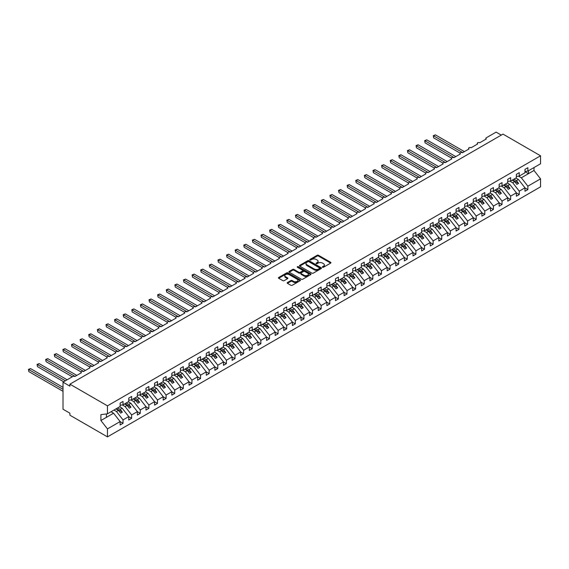 <?xml version="1.0" encoding="UTF-8"?>
<svg xmlns="http://www.w3.org/2000/svg" width="569" height="569" viewBox="0 0 569 569"><rect width="100%" height="100%" fill="white"/><g stroke="black" fill="none" stroke-linecap="round" stroke-linejoin="round"><path stroke-width="0.85" d="M322.538 267.245A0.669 0.384 0 0 0 323.484 267.245L330.674 263.098A0.953 0.555 0 0 0 330.952 262.707A0.953 0.555 0 0 0 330.674 262.316L318.498 255.289A0.953 0.555 0 0 0 317.146 255.289L309.956 259.436A0.669 0.384 0 0 0 310.909 259.983L311.833 259.443A3.058 1.764 0 0 1 316.165 259.443L317.182 260.033A3.058 1.764 0 0 1 318.078 261.278A3.058 1.764 0 0 1 317.182 262.529L316.25 263.063A0.669 0.384 0 0 0 317.196 263.611L318.128 263.077A3.058 1.764 0 0 1 322.452 263.077L323.469 263.66A3.058 1.764 0 0 1 324.366 264.912A3.058 1.764 0 0 1 323.469 266.164L322.538 266.697A0.669 0.384 0 0 0 322.538 267.245L322.538 266.697M287.452 282.544A0.953 0.555 0 0 0 287.174 282.935A0.953 0.555 0 0 0 287.452 283.326L290.866 285.297A0.953 0.555 0 0 0 292.224 285.297L300.204 280.688A0.953 0.555 0 0 0 300.482 280.297A0.953 0.555 0 0 0 300.204 279.905L288.028 272.878A0.953 0.555 0 0 0 286.676 272.878L278.696 277.487A0.953 0.555 0 0 0 278.412 277.878A0.953 0.555 0 0 0 278.696 278.269L282.821 280.652A0.953 0.555 0 0 0 284.173 280.652L287.587 278.675A0.953 0.555 0 0 0 287.864 278.284A0.953 0.555 0 0 0 287.587 277.892L285.538 276.712A2.561 1.479 0 0 1 284.792 275.673A2.561 1.479 0 0 1 286.371 274.308A2.561 1.479 0 0 1 289.159 274.628L297.174 279.251A2.561 1.479 0 0 1 297.921 280.297A2.561 1.479 0 0 1 296.342 281.662A2.561 1.479 0 0 1 293.554 281.342L292.224 280.574A0.953 0.555 0 0 0 290.866 280.574L287.452 282.544L287.452 283.326L290.866 281.363L290.866 280.574M524.974 171.454L527.868 171.091L540.55 163.772L540.55 155.799L502.996 134.113L69.902 384.16L69.902 386.152L63.01 382.169L72.825 376.5A1.465 0.846 0 0 1 74.895 376.5L81.438 372.723A1.465 0.846 0 0 1 81.011 372.126A1.465 0.846 0 0 1 81.915 371.344A1.465 0.846 0 0 1 83.508 371.529L90.051 367.752A1.465 0.846 0 0 1 89.625 367.154A1.465 0.846 0 0 1 90.528 366.372A1.465 0.846 0 0 1 92.121 366.557L98.672 362.773A1.465 0.846 0 0 1 98.238 362.176A1.465 0.846 0 0 1 99.141 361.4A1.465 0.846 0 0 1 100.734 361.585L107.285 357.801A1.465 0.846 0 0 1 106.851 357.204A1.465 0.846 0 0 1 107.754 356.429A1.465 0.846 0 0 1 109.348 356.607L115.898 352.83A1.465 0.846 0 0 1 115.464 352.232A1.465 0.846 0 0 1 116.368 351.45A1.465 0.846 0 0 1 117.961 351.635L124.511 347.858A1.465 0.846 0 0 1 124.085 347.261A1.465 0.846 0 0 1 124.981 346.478A1.465 0.846 0 0 1 126.574 346.663L133.125 342.887A1.465 0.846 0 0 1 132.698 342.289A1.465 0.846 0 0 1 133.594 341.507A1.465 0.846 0 0 1 135.187 341.692L141.738 337.908A1.465 0.846 0 0 1 141.311 337.31A1.465 0.846 0 0 1 142.214 336.535A1.465 0.846 0 0 1 143.801 336.72L150.351 332.936A1.465 0.846 0 0 1 149.924 332.339A1.465 0.846 0 0 1 150.828 331.563A1.465 0.846 0 0 1 152.421 331.741L158.964 327.964A1.465 0.846 0 0 1 158.538 327.367A1.465 0.846 0 0 1 159.441 326.585A1.465 0.846 0 0 1 161.034 326.77L167.578 322.993A1.465 0.846 0 0 1 167.151 322.395A1.465 0.846 0 0 1 168.054 321.613A1.465 0.846 0 0 1 169.647 321.798L176.191 318.021A1.465 0.846 0 0 1 175.764 317.424A1.465 0.846 0 0 1 176.667 316.641A1.465 0.846 0 0 1 178.261 316.826L184.804 313.042A1.465 0.846 0 0 1 184.377 312.445A1.465 0.846 0 0 1 185.281 311.67A1.465 0.846 0 0 1 186.874 311.855L193.417 308.071A1.465 0.846 0 0 1 192.991 307.473A1.465 0.846 0 0 1 193.894 306.698A1.465 0.846 0 0 1 195.487 306.876L202.031 303.099A1.465 0.846 0 0 1 201.604 302.502A1.465 0.846 0 0 1 202.507 301.719A1.465 0.846 0 0 1 204.1 301.904L210.644 298.128A1.465 0.846 0 0 1 210.217 297.53A1.465 0.846 0 0 1 211.12 296.748A1.465 0.846 0 0 1 212.714 296.933L219.257 293.156A1.465 0.846 0 0 1 218.83 292.558A1.465 0.846 0 0 1 219.734 291.776A1.465 0.846 0 0 1 221.327 291.961L227.87 288.177A1.465 0.846 0 0 1 227.444 287.58A1.465 0.846 0 0 1 228.347 286.804A1.465 0.846 0 0 1 229.94 286.989L236.491 283.206A1.465 0.846 0 0 1 236.057 282.608A1.465 0.846 0 0 1 236.96 281.833A1.465 0.846 0 0 1 238.553 282.011L245.104 278.234A1.465 0.846 0 0 1 244.67 277.636A1.465 0.846 0 0 1 245.573 276.854A1.465 0.846 0 0 1 247.166 277.039L253.717 273.262A1.465 0.846 0 0 1 253.283 272.665A1.465 0.846 0 0 1 254.187 271.882A1.465 0.846 0 0 1 255.78 272.067L262.33 268.291A1.465 0.846 0 0 1 261.904 267.693A1.465 0.846 0 0 1 262.8 266.911A1.465 0.846 0 0 1 264.393 267.096L270.944 263.312A1.465 0.846 0 0 1 270.517 262.714A1.465 0.846 0 0 1 271.413 261.939A1.465 0.846 0 0 1 273.006 262.124L279.557 258.34A1.465 0.846 0 0 1 279.13 257.743A1.465 0.846 0 0 1 280.033 256.968A1.465 0.846 0 0 1 281.619 257.145L288.17 253.369A1.465 0.846 0 0 1 287.743 252.771A1.465 0.846 0 0 1 288.647 251.989A1.465 0.846 0 0 1 290.24 252.174L296.783 248.397A1.465 0.846 0 0 1 296.357 247.799A1.465 0.846 0 0 1 297.26 247.017A1.465 0.846 0 0 1 298.853 247.202L305.397 243.425A1.465 0.846 0 0 1 304.97 242.828A1.465 0.846 0 0 1 305.873 242.045A1.465 0.846 0 0 1 307.466 242.23L314.01 238.447A1.465 0.846 0 0 1 313.583 237.849A1.465 0.846 0 0 1 314.486 237.074A1.465 0.846 0 0 1 316.079 237.259L322.623 233.475A1.465 0.846 0 0 1 322.196 232.877A1.465 0.846 0 0 1 323.1 232.102A1.465 0.846 0 0 1 324.693 232.28L331.236 228.503A1.465 0.846 0 0 1 330.809 227.906A1.465 0.846 0 0 1 331.713 227.123A1.465 0.846 0 0 1 333.306 227.308L339.849 223.532A1.465 0.846 0 0 1 339.423 222.934A1.465 0.846 0 0 1 340.326 222.152A1.465 0.846 0 0 1 341.919 222.337L348.463 218.56A1.465 0.846 0 0 1 348.036 217.963A1.465 0.846 0 0 1 348.939 217.18A1.465 0.846 0 0 1 350.532 217.365L357.076 213.581A1.465 0.846 0 0 1 356.649 212.984A1.465 0.846 0 0 1 357.552 212.209A1.465 0.846 0 0 1 359.146 212.393L365.689 208.61A1.465 0.846 0 0 1 365.262 208.012A1.465 0.846 0 0 1 366.166 207.237A1.465 0.846 0 0 1 367.759 207.415L374.31 203.638A1.465 0.846 0 0 1 373.876 203.041A1.465 0.846 0 0 1 374.779 202.258A1.465 0.846 0 0 1 376.372 202.443L382.923 198.666A1.465 0.846 0 0 1 382.489 198.069A1.465 0.846 0 0 1 383.392 197.287A1.465 0.846 0 0 1 384.985 197.471L391.536 193.695A1.465 0.846 0 0 1 391.102 193.097A1.465 0.846 0 0 1 392.005 192.315A1.465 0.846 0 0 1 393.599 192.5L400.149 188.716A1.465 0.846 0 0 1 399.715 188.119A1.465 0.846 0 0 1 400.619 187.343A1.465 0.846 0 0 1 402.212 187.528L408.762 183.744A1.465 0.846 0 0 1 408.336 183.147A1.465 0.846 0 0 1 409.232 182.372A1.465 0.846 0 0 1 410.825 182.549L417.376 178.773A1.465 0.846 0 0 1 416.949 178.175A1.465 0.846 0 0 1 417.845 177.393A1.465 0.846 0 0 1 419.438 177.578L425.989 173.801A1.465 0.846 0 0 1 425.562 173.204A1.465 0.846 0 0 1 426.466 172.421A1.465 0.846 0 0 1 428.059 172.606L434.602 168.829A1.465 0.846 0 0 1 434.175 168.232A1.465 0.846 0 0 1 435.079 167.45A1.465 0.846 0 0 1 436.672 167.635L443.215 163.851A1.465 0.846 0 0 1 442.789 163.253A1.465 0.846 0 0 1 443.692 162.478A1.465 0.846 0 0 1 445.285 162.663L451.829 158.879A1.465 0.846 0 0 1 451.402 158.282A1.465 0.846 0 0 1 452.305 157.506A1.465 0.846 0 0 1 453.898 157.684L460.442 153.907A1.465 0.846 0 0 1 460.015 153.31A1.465 0.846 0 0 1 460.918 152.528A1.465 0.846 0 0 1 462.512 152.712L469.055 148.936A1.465 0.846 0 0 1 468.628 148.338A1.465 0.846 0 0 1 469.532 147.556A1.465 0.846 0 0 1 471.125 147.741L477.668 143.964A1.465 0.846 0 0 1 477.242 143.367A1.465 0.846 0 0 1 478.145 142.584A1.465 0.846 0 0 1 479.738 142.769L486.282 138.985A1.465 0.846 180 0 1 485.855 138.388A1.465 0.846 180 0 1 486.282 137.798L496.104 132.122L501.275 135.109M540.55 155.799L107.456 405.839L69.902 384.16M311.904 273.148A0.953 0.555 0 0 0 313.256 273.148L321.236 268.547A0.953 0.555 0 0 0 321.521 268.155A0.953 0.555 0 0 0 321.236 267.764L309.059 260.73A0.953 0.555 0 0 0 307.708 260.73L299.728 265.339A0.953 0.555 0 0 0 299.45 265.73A0.953 0.555 0 0 0 299.728 266.121L311.904 273.148M297.665 267.387A0.669 0.384 0 0 1 298.341 267.487L310.71 274.621L302.736 279.223A0.953 0.555 0 0 1 301.385 279.223L289.208 272.195L289.208 271.413A0.953 0.555 0 0 0 288.931 271.804A0.953 0.555 0 0 0 289.208 272.195M289.208 271.413L292.63 269.443A0.953 0.555 0 0 1 293.981 269.443L298.917 272.295A0.953 0.555 0 0 0 300.268 272.295L302.537 270.986A0.953 0.555 0 0 0 302.815 270.595A0.953 0.555 0 0 0 302.537 270.204L297.395 267.238A0.669 0.384 0 0 1 298.341 266.69L310.717 273.831A0.953 0.555 0 0 1 311.001 274.222A0.953 0.555 0 0 1 310.717 274.614L310.717 273.831M107.456 405.839L107.456 413.819L120.13 406.501L120.13 403.101L123.025 401.43L123.025 404.829L120.13 405.192M123.025 404.829L128.75 401.529L128.75 398.122L131.638 396.451L131.638 399.858L128.75 400.213M131.638 399.858L137.364 396.55L137.364 393.151L140.258 391.479L140.258 394.879L137.364 395.242M140.258 394.879L145.977 391.579L145.977 388.179L148.872 386.507L148.872 389.907L145.977 390.27M148.872 389.907L154.59 386.607L154.59 383.207L157.485 381.536L157.485 384.936L154.59 385.298M157.485 384.936L163.203 381.635L163.203 378.236L166.098 376.564L166.098 379.964L163.203 380.327M166.098 379.964L171.817 376.664L171.817 373.257L174.711 371.585L174.711 374.992L171.817 375.348M174.711 374.992L180.43 371.685L180.43 368.285L183.325 366.614L183.325 370.014L180.43 370.376M183.325 370.014L189.043 366.713L189.043 363.314L191.938 361.642L191.938 365.042L189.043 365.405M191.938 365.042L197.656 361.742L197.656 358.342L200.551 356.671L200.551 360.07L197.656 360.433M200.551 360.07L206.27 356.77L206.27 353.37L209.164 351.699L209.164 355.099L206.27 355.461M209.164 355.099L214.883 351.798L214.883 348.392L217.778 346.72L217.778 350.127L214.883 350.483M217.778 350.127L223.496 346.82L223.496 343.42L226.391 341.749L226.391 345.148L223.496 345.511M226.391 345.148L232.109 341.848L232.109 338.448L235.004 336.777L235.004 340.177L232.109 340.539M235.004 340.177L240.723 336.876L240.723 333.477L243.617 331.805L243.617 335.205L240.723 335.568M243.617 335.205L249.336 331.905L249.336 328.498L252.231 326.834L252.231 330.233L249.336 330.596M252.231 330.233L257.949 326.933L257.949 323.526L260.844 321.855L260.844 325.262L257.949 325.617M260.844 325.262L266.569 321.954L266.569 318.555L269.457 316.883L269.457 320.283L266.569 320.646M269.457 320.283L275.183 316.983L275.183 313.583L278.077 311.912L278.077 315.311L275.183 315.674M278.077 315.311L283.796 312.011L283.796 308.611L286.691 306.94L286.691 310.34L283.796 310.702M286.691 310.34L292.409 307.04L292.409 303.633L295.304 301.968L295.304 305.368L292.409 305.731M295.304 305.368L301.022 302.068L301.022 298.661L303.917 296.99L303.917 300.396L301.022 300.752M303.917 300.396L309.636 297.089L309.636 293.689L312.53 292.018L312.53 295.418L309.636 295.78M312.53 295.418L318.249 292.117L318.249 288.718L321.144 287.046L321.144 290.446L318.249 290.809M321.144 290.446L326.862 287.146L326.862 283.746L329.757 282.075L329.757 285.474L326.862 285.837M329.757 285.474L335.475 282.174L335.475 278.767L338.37 277.103L338.37 280.503L335.475 280.866M338.37 280.503L344.089 277.203L344.089 273.796L346.983 272.124L346.983 275.531L344.089 275.887M346.983 275.531L352.702 272.224L352.702 268.824L355.597 267.153L355.597 270.552L352.702 270.915M355.597 270.552L361.315 267.252L361.315 263.852L364.21 262.181L364.21 265.581L361.315 265.943M364.21 265.581L369.928 262.281L369.928 258.881L372.823 257.209L372.823 260.609L369.928 260.972M372.823 260.609L378.541 257.309L378.541 253.902L381.436 252.238L381.436 255.637L378.541 256M381.436 255.637L387.155 252.337L387.155 248.93L390.05 247.259L390.05 250.666L387.155 251.021M390.05 250.666L395.768 247.359L395.768 243.959L398.663 242.287L398.663 245.687L395.768 246.05M398.663 245.687L404.388 242.387L404.388 238.987L407.276 237.316L407.276 240.715L404.388 241.078M407.276 240.715L413.002 237.415L413.002 234.015L415.896 232.344L415.896 235.744L413.002 236.107M415.896 235.744L421.615 232.444L421.615 229.037L424.51 227.372L424.51 230.772L421.615 231.135M424.51 230.772L430.228 227.472L430.228 224.065L433.123 222.394L433.123 225.801L430.228 226.156M433.123 225.801L438.841 222.493L438.841 219.093L441.736 217.422L441.736 220.822L438.841 221.185M441.736 220.822L447.454 217.522L447.454 214.122L450.349 212.45L450.349 215.85L447.454 216.213M450.349 215.85L456.068 212.55L456.068 209.15L458.963 207.479L458.963 210.879L456.068 211.241M458.963 210.879L464.681 207.578L464.681 204.171L467.576 202.507L467.576 205.907L464.681 206.27M467.576 205.907L473.294 202.607L473.294 199.2L476.189 197.528L476.189 200.935L473.294 201.291M476.189 200.935L481.907 197.628L481.907 194.228L484.802 192.557L484.802 195.956L481.907 196.319M484.802 195.956L490.521 192.656L490.521 189.257L493.415 187.585L493.415 190.985L490.521 191.348M493.415 190.985L499.134 187.685L499.134 184.285L502.029 182.613L502.029 186.013L499.134 186.376M502.029 186.013L507.747 182.713L507.747 179.306L510.642 177.642L510.642 181.042L507.747 181.404M510.642 181.042L516.36 177.741L516.36 174.334L519.255 172.663L519.255 176.07L516.36 176.426M120.13 421.636L123.025 423.308L123.025 419.908L128.75 416.608L122.2 408.229L119.668 406.771M113.949 410.071L116.481 411.529L123.025 419.908M128.75 416.664L131.638 418.336L131.638 414.936L137.364 411.629L130.813 403.257L128.281 401.792M122.264 404.922L125.095 406.558L131.638 414.936M137.364 411.693L140.258 413.364L140.258 409.957L145.977 406.657L139.426 398.286L136.894 396.821M130.877 399.95L133.708 401.586L140.258 409.957M145.977 406.721L148.872 408.386L148.872 404.986L154.59 401.686L148.04 393.314L145.508 391.849M139.49 394.978L142.321 396.614L148.872 404.986M154.59 401.742L157.485 403.414L157.485 400.014L163.203 396.714L156.653 388.335L154.121 386.877M148.104 390.007L150.934 391.643L157.485 400.014M163.203 396.771L166.098 398.442L166.098 395.042L171.817 391.742L165.266 383.364L162.734 381.906M156.717 385.028L159.548 386.664L166.098 395.042M171.817 391.799L174.711 393.471L174.711 390.071L180.43 386.764L173.886 378.392L171.347 376.927M165.33 380.056L168.161 381.692L174.711 390.071M180.43 386.828L183.325 388.499L183.325 385.092L189.043 381.792L182.5 373.42L179.968 371.955M173.943 375.085L176.774 376.721L183.325 385.092M189.043 381.856L191.938 383.52L191.938 380.12L197.656 376.82L191.113 368.449L188.581 366.984M182.557 370.113L185.387 371.749L191.938 380.12M197.656 376.877L200.551 378.549L200.551 375.149L206.27 371.849L199.726 363.47L197.194 362.012M191.17 365.142L194.008 366.777L200.551 375.149M206.27 371.906L209.164 373.577L209.164 370.177L214.883 366.877L208.339 358.498L205.807 357.04M199.783 360.163L202.621 361.799L209.164 370.177M214.883 366.934L217.778 368.605L217.778 365.206L223.496 361.898L216.953 353.527L214.421 352.062M208.396 355.191L211.234 356.827L217.778 365.206M223.496 361.962L226.391 363.634L226.391 360.227L232.109 356.927L225.566 348.555L223.034 347.09M217.009 350.219L219.847 351.855L226.391 360.227M232.109 356.991L235.004 358.655L235.004 355.255L240.723 351.955L234.179 343.584L231.647 342.118M225.63 345.248L228.461 346.884L235.004 355.255M240.723 352.012L243.617 353.683L243.617 350.284L249.336 346.983L242.792 338.605L240.26 337.147M234.243 340.276L237.074 341.912L243.617 350.284M249.336 347.04L252.231 348.712L252.231 345.312L257.949 342.012L251.406 333.633L248.873 332.175M242.856 335.297L245.687 336.933L252.231 345.312M257.949 342.069L260.844 343.74L260.844 340.34L266.569 337.033L260.019 328.662L257.487 327.196M251.47 330.326L254.3 331.962L260.844 340.34M266.569 337.097L269.457 338.768L269.457 335.361L275.183 332.061L268.632 323.69L266.1 322.225M260.083 325.354L262.914 326.99L269.457 335.361M275.183 332.125L278.077 333.79L278.077 330.39L283.796 327.09L277.245 318.718L274.713 317.253M268.696 320.383L271.527 322.018L278.077 330.39M283.796 327.147L286.691 328.818L286.691 325.418L292.409 322.118L285.858 313.739L283.326 312.281M277.309 315.411L280.14 317.047L286.691 325.418M292.409 322.175L295.304 323.846L295.304 320.447L301.022 317.146L294.472 308.768L291.94 307.31M285.923 310.432L288.753 312.068L295.304 320.447M301.022 317.203L303.917 318.875L303.917 315.475L309.636 312.168L303.085 303.796L300.553 302.331M294.536 305.461L297.367 307.096L303.917 315.475M309.636 312.232L312.53 313.903L312.53 310.496L318.249 307.196L311.705 298.825L309.166 297.359M303.149 300.489L305.98 302.125L312.53 310.496M318.249 307.26L321.144 308.924L321.144 305.525L326.862 302.224L320.319 293.853L317.779 292.388M311.762 295.517L314.593 297.153L321.144 305.525M326.862 302.281L329.757 303.953L329.757 300.553L335.475 297.253L328.932 288.874L326.4 287.416M320.375 290.546L323.206 292.182L329.757 300.553M335.475 297.31L338.37 298.981L338.37 295.581L344.089 292.281L337.545 283.903L335.013 282.444M328.989 285.567L331.827 287.203L338.37 295.581M344.089 292.338L346.983 294.009L346.983 290.61L352.702 287.302L346.158 278.931L343.626 277.466M337.602 280.595L340.44 282.231L346.983 290.61M352.702 287.366L355.597 289.038L355.597 285.631L361.315 282.331L354.772 273.959L352.239 272.494M346.215 275.624L349.053 277.259L355.597 285.631M361.315 282.395L364.21 284.059L364.21 280.659L369.928 277.359L363.385 268.981L360.853 267.522M354.828 270.652L357.666 272.288L364.21 280.659M369.928 277.416L372.823 279.087L372.823 275.688L378.541 272.387L371.998 264.009L369.466 262.551M363.449 265.68L366.28 267.316L372.823 275.688M378.541 272.444L381.436 274.116L381.436 270.716L387.155 267.416L380.611 259.037L378.079 257.579M372.062 260.702L374.893 262.337L381.436 270.716M387.155 267.473L390.05 269.144L390.05 265.744L395.768 262.437L389.224 254.066L386.692 252.6M380.675 255.73L383.506 257.366L390.05 265.744M395.768 262.501L398.663 264.172L398.663 260.766L404.388 257.465L397.838 249.094L395.306 247.629M389.288 250.758L392.119 252.394L398.663 260.766M404.388 257.529L407.276 259.194L407.276 255.794L413.002 252.494L406.451 244.115L403.919 242.657M397.902 245.787L400.732 247.423L407.276 255.794M413.002 252.551L415.896 254.222L415.896 250.822L421.615 247.522L415.064 239.144L412.532 237.686M406.515 240.815L409.346 242.451L415.896 250.822M421.615 247.579L424.51 249.25L424.51 245.851L430.228 242.55L423.677 234.172L421.145 232.714M415.128 235.836L417.959 237.472L424.51 245.851M430.228 242.607L433.123 244.279L433.123 240.879L438.841 237.572L432.291 229.2L429.759 227.735M423.741 230.865L426.572 232.501L433.123 240.879M438.841 237.636L441.736 239.307L441.736 235.9L447.454 232.6L440.904 224.229L438.372 222.763M432.355 225.893L435.185 227.529L441.736 235.9M447.454 232.664L450.349 234.328L450.349 230.929L456.068 227.628L449.517 219.25L446.985 217.792M440.968 220.921L443.799 222.557L450.349 230.929M456.068 227.685L458.963 229.357L458.963 225.957L464.681 222.657L458.137 214.278L455.598 212.82M449.581 215.95L452.412 217.586L458.963 225.957M464.681 222.714L467.576 224.385L467.576 220.985L473.294 217.685L466.751 209.307L464.219 207.849M458.194 210.971L461.025 212.607L467.576 220.985M473.294 217.742L476.189 219.414L476.189 216.014L481.907 212.706L475.364 204.335L472.832 202.87M466.808 205.999L469.645 207.635L476.189 216.014M481.907 212.77L484.802 214.442L484.802 211.035L490.521 207.735L483.977 199.363L481.445 197.898M475.421 201.028L478.259 202.664L484.802 211.035M490.521 207.799L493.415 209.463L493.415 206.063L499.134 202.763L492.59 194.385L490.058 192.927M484.034 196.056L486.872 197.692L493.415 206.063M499.134 202.82L502.029 204.491L502.029 201.092L507.747 197.792L501.204 189.413L498.672 187.955M492.647 191.084L495.485 192.72L502.029 201.092M507.747 197.848L510.642 199.52L510.642 196.12L516.36 192.82L509.817 184.441L507.285 182.983M501.268 186.106L504.098 187.742L510.642 196.12M516.36 192.877L519.255 194.548L519.255 191.148L524.974 187.841L524.974 191.248L527.868 189.577L527.868 186.17L540.55 178.851L540.55 186.831L107.456 436.878L69.902 415.192L69.902 413.201L63.01 409.225L63.01 382.169M509.881 181.134L512.712 182.77L519.255 191.148M527.868 171.091L527.868 167.691L524.974 169.363L524.974 172.763L519.255 176.07M524.974 187.905L527.868 189.577M518.494 176.162L521.325 177.798L527.868 186.17M107.456 413.819L100.905 414.637L100.905 420.527L113.587 413.201L111.055 411.743M113.587 413.201L120.13 421.579L120.13 424.979L123.025 423.308M131.638 418.336L128.75 420.007L128.75 416.608M140.258 413.364L137.364 415.036L137.364 411.629M148.872 408.386L145.977 410.057L145.977 406.657M157.485 403.414L154.59 405.085L154.59 401.686M166.098 398.442L163.203 400.114L163.203 396.714M174.711 393.471L171.817 395.142L171.817 391.742M183.325 388.499L180.43 390.17L180.43 386.764M191.938 383.52L189.043 385.192L189.043 381.792M200.551 378.549L197.656 380.22L197.656 376.82M209.164 373.577L206.27 375.248L206.27 371.849M217.778 368.605L214.883 370.277L214.883 366.877M226.391 363.634L223.496 365.305L223.496 361.898M235.004 358.655L232.109 360.326L232.109 356.927M243.617 353.683L240.723 355.355L240.723 351.955M252.231 348.712L249.336 350.383L249.336 346.983M260.844 343.74L257.949 345.411L257.949 342.012M269.457 338.768L266.569 340.44L266.569 337.033M278.077 333.79L275.183 335.461L275.183 332.061M286.691 328.818L283.796 330.489L283.796 327.09M295.304 323.846L292.409 325.518L292.409 322.118M303.917 318.875L301.022 320.546L301.022 317.146M312.53 313.903L309.636 315.575L309.636 312.168M321.144 308.924L318.249 310.596L318.249 307.196M329.757 303.953L326.862 305.624L326.862 302.224M338.37 298.981L335.475 300.652L335.475 297.253M346.983 294.009L344.089 295.681L344.089 292.281M355.597 289.038L352.702 290.709L352.702 287.302M364.21 284.059L361.315 285.73L361.315 282.331M372.823 279.087L369.928 280.759L369.928 277.359M381.436 274.116L378.541 275.787L378.541 272.387M390.05 269.144L387.155 270.816L387.155 267.416M398.663 264.172L395.768 265.844L395.768 262.437M407.276 259.194L404.388 260.865L404.388 257.465M415.896 254.222L413.002 255.894L413.002 252.494M424.51 249.25L421.615 250.922L421.615 247.522M433.123 244.279L430.228 245.95L430.228 242.55M441.736 239.307L438.841 240.979L438.841 237.572M450.349 234.328L447.454 236L447.454 232.6M458.963 229.357L456.068 231.028L456.068 227.628M467.576 224.385L464.681 226.057L464.681 222.657M476.189 219.414L473.294 221.085L473.294 217.685M484.802 214.442L481.907 216.113L481.907 212.706M493.415 209.463L490.521 211.135L490.521 207.735M502.029 204.491L499.134 206.163L499.134 202.763M510.642 199.52L507.747 201.191L507.747 197.792M519.255 194.548L516.36 196.22L516.36 192.82M100.905 420.527L107.456 428.898L120.13 421.579M107.456 428.898L107.456 436.878M116.481 411.529L118.48 410.377L120.635 413.137L122.356 412.141L120.201 409.381L122.2 408.229M115.948 408.919L118.48 410.377M117.669 407.923L120.201 409.381M125.095 406.558L127.093 405.405L129.248 408.158L130.97 407.169L128.814 404.41L130.813 403.257M124.561 403.94L127.093 405.405M126.282 402.952L128.814 404.41M133.708 401.586L135.707 400.434L137.862 403.186L139.583 402.191L137.428 399.438L139.426 398.286M133.174 398.969L135.707 400.434M134.896 397.973L137.428 399.438M142.321 396.614L144.32 395.462L146.475 398.215L148.196 397.219L146.041 394.466L148.04 393.314M141.788 393.997L144.32 395.462M143.509 393.001L146.041 394.466M150.934 391.643L152.933 390.483L155.088 393.243L156.809 392.247L154.654 389.495L156.653 388.335M150.401 389.025L152.933 390.483M152.122 388.03L154.654 389.495M159.548 386.664L161.546 385.512L163.701 388.271L165.423 387.276L163.267 384.516L165.266 383.364M159.014 384.054L161.546 385.512M160.735 383.058L163.267 384.516M168.161 381.692L170.159 380.54L172.315 383.293L174.036 382.304L171.888 379.544L173.886 378.392M167.627 379.075L170.159 380.54M169.349 378.086L171.888 379.544M176.774 376.721L178.773 375.568L180.928 378.321L182.649 377.325L180.501 374.573L182.5 373.42M176.241 374.103L178.773 375.568M177.969 373.108L180.501 374.573M185.387 371.749L187.386 370.597L189.541 373.349L191.262 372.354L189.114 369.601L191.113 368.449M184.854 369.132L187.386 370.597M186.582 368.136L189.114 369.601M194.008 366.777L196.006 365.618L198.154 368.378L199.883 367.382L197.728 364.629L199.726 363.47M193.467 364.16L196.006 365.618M195.195 363.164L197.728 364.629M202.621 361.799L204.62 360.646L206.767 363.406L208.496 362.41L206.341 359.651L208.339 358.498M202.087 359.188L204.62 360.646M203.809 358.193L206.341 359.651M211.234 356.827L213.233 355.675L215.381 358.427L217.109 357.439L214.954 354.679L216.953 353.527M210.701 354.21L213.233 355.675M212.422 353.221L214.954 354.679M219.847 351.855L221.846 350.703L224.001 353.456L225.722 352.46L223.567 349.707L225.566 348.555M219.314 349.238L221.846 350.703M221.035 348.242L223.567 349.707M228.461 346.884L230.459 345.732L232.614 348.484L234.336 347.488L232.18 344.736L234.179 343.584M227.927 344.266L230.459 345.732M229.648 343.271L232.18 344.736M237.074 341.912L239.072 340.753L241.228 343.512L242.949 342.517L240.794 339.764L242.792 338.605M236.54 339.295L239.072 340.753M238.262 338.299L240.794 339.764M245.687 336.933L247.686 335.781L249.841 338.541L251.562 337.545L249.407 334.785L251.406 333.633M245.154 334.323L247.686 335.781M246.875 333.327L249.407 334.785M254.3 331.962L256.299 330.809L258.454 333.562L260.175 332.573L258.02 329.814L260.019 328.662M253.767 329.344L256.299 330.809M255.488 328.356L258.02 329.814M262.914 326.99L264.912 325.838L267.067 328.59L268.788 327.595L266.633 324.842L268.632 323.69M262.38 324.373L264.912 325.838M264.101 323.377L266.633 324.842M271.527 322.018L273.525 320.866L275.681 323.619L277.402 322.623L275.247 319.87L277.245 318.718M270.993 319.401L273.525 320.866M272.715 318.405L275.247 319.87M280.14 317.047L282.139 315.887L284.294 318.647L286.015 317.651L283.86 314.899L285.858 313.739M279.607 314.429L282.139 315.887M281.328 313.434L283.86 314.899M288.753 312.068L290.752 310.916L292.907 313.675L294.628 312.68L292.473 309.92L294.472 308.768M288.22 309.458L290.752 310.916M289.941 308.462L292.473 309.92M297.367 307.096L299.365 305.944L301.52 308.697L303.241 307.708L301.086 304.948L303.085 303.796M296.833 304.479L299.365 305.944M298.554 303.49L301.086 304.948M305.98 302.125L307.978 300.973L310.133 303.725L311.855 302.729L309.707 299.977L311.705 298.825M305.446 299.507L307.978 300.973M307.168 298.512L309.707 299.977M314.593 297.153L316.592 296.001L318.747 298.753L320.468 297.758L318.32 295.005L320.319 293.853M314.06 294.536L316.592 296.001M315.788 293.54L318.32 295.005M323.206 292.182L325.205 291.022L327.36 293.782L329.081 292.786L326.933 290.034L328.932 288.874M322.673 289.564L325.205 291.022M324.401 288.568L326.933 290.034M331.827 287.203L333.825 286.051L335.973 288.81L337.702 287.814L335.546 285.055L337.545 283.903M331.286 284.592L333.825 286.051M333.014 283.597L335.546 285.055M340.44 282.231L342.438 281.079L344.586 283.831L346.315 282.843L344.16 280.083L346.158 278.931M339.906 279.614L342.438 281.079M341.628 278.625L344.16 280.083M349.053 277.259L351.052 276.107L353.2 278.86L354.928 277.864L352.773 275.112L354.772 273.959M348.52 274.642L351.052 276.107M350.241 273.646L352.773 275.112M357.666 272.288L359.665 271.136L361.82 273.888L363.541 272.892L361.386 270.14L363.385 268.981M357.133 269.67L359.665 271.136M358.854 268.675L361.386 270.14M366.28 267.316L368.278 266.157L370.433 268.917L372.154 267.921L369.999 265.168L371.998 264.009M365.746 264.699L368.278 266.157M367.467 263.703L369.999 265.168M374.893 262.337L376.891 261.185L379.046 263.945L380.768 262.949L378.613 260.189L380.611 259.037M374.359 259.727L376.891 261.185M376.081 258.731L378.613 260.189M383.506 257.366L385.505 256.214L387.66 258.966L389.381 257.977L387.226 255.218L389.224 254.066M382.973 254.748L385.505 256.214M384.694 253.76L387.226 255.218M392.119 252.394L394.118 251.242L396.273 253.994L397.994 252.999L395.839 250.246L397.838 249.094M391.586 249.777L394.118 251.242M393.307 248.781L395.839 250.246M400.732 247.423L402.731 246.27L404.886 249.023L406.607 248.027L404.452 245.275L406.451 244.115M400.199 244.805L402.731 246.27M401.92 243.809L404.452 245.275M409.346 242.451L411.344 241.292L413.499 244.051L415.221 243.055L413.066 240.303L415.064 239.144M408.812 239.834L411.344 241.292M410.534 238.838L413.066 240.303M417.959 237.472L419.958 236.32L422.113 239.08L423.834 238.084L421.679 235.324L423.677 234.172M417.426 234.862L419.958 236.32M419.147 233.866L421.679 235.324M426.572 232.501L428.571 231.348L430.726 234.101L432.447 233.112L430.292 230.353L432.291 229.2M426.039 229.883L428.571 231.348M427.76 228.894L430.292 230.353M435.185 227.529L437.184 226.377L439.339 229.129L441.06 228.133L438.905 225.381L440.904 224.229M434.652 224.911L437.184 226.377M436.373 223.916L438.905 225.381M443.799 222.557L445.797 221.405L447.952 224.158L449.674 223.162L447.526 220.409L449.517 219.25M443.265 219.94L445.797 221.405M444.986 218.944L447.526 220.409M452.412 217.586L454.411 216.426L456.566 219.186L458.287 218.19L456.139 215.438L458.137 214.278M451.878 214.968L454.411 216.426M453.607 213.972L456.139 215.438M461.025 212.607L463.024 211.455L465.179 214.214L466.9 213.219L464.752 210.459L466.751 209.307M460.492 209.997L463.024 211.455M462.22 209.001L464.752 210.459M469.645 207.635L471.644 206.483L473.792 209.236L475.52 208.247L473.365 205.487L475.364 204.335M469.105 205.018L471.644 206.483M470.833 204.029L473.365 205.487M478.259 202.664L480.257 201.511L482.405 204.264L484.134 203.268L481.979 200.516L483.977 199.363M477.718 200.046L480.257 201.511M479.447 199.05L481.979 200.516M486.872 197.692L488.871 196.54L491.019 199.292L492.747 198.297L490.592 195.544L492.59 194.385M486.339 195.075L488.871 196.54M488.06 194.079L490.592 195.544M495.485 192.72L497.484 191.561L499.639 194.321L501.36 193.325L499.205 190.572L501.204 189.413M494.952 190.103L497.484 191.561M496.673 189.107L499.205 190.572M504.098 187.742L506.097 186.589L508.252 189.349L509.973 188.353L507.818 185.594L509.817 184.441M503.565 185.131L506.097 186.589M505.286 184.136L507.818 185.594M512.712 182.77L514.71 181.618L516.865 184.37L518.587 183.382L516.432 180.622L518.43 179.47L524.974 187.841M512.178 180.153L514.71 181.618M513.899 179.164L516.432 180.622M518.43 179.47L515.898 178.005M521.325 177.798L534.006 170.48L540.55 178.851M524.974 171.632L528.494 173.659L528.494 170.736M534.006 167.556L534.006 170.48M106.417 417.34L106.417 413.948M512.591 179.918L518.587 183.382M503.978 184.889L509.973 188.353M495.364 189.861L501.36 193.325M486.751 194.833L492.747 198.297M478.138 199.811L484.134 203.268M469.525 204.783L475.52 208.247M460.911 209.755L466.9 213.219M452.291 214.726L458.287 218.19M443.678 219.698L449.674 223.162M435.065 224.677L441.06 228.133M426.451 229.648L432.447 233.112M417.838 234.62L423.834 238.084M409.225 239.592L415.221 243.055M400.612 244.563L406.607 248.027M391.998 249.542L397.994 252.999M383.385 254.514L389.381 257.977M374.772 259.485L380.768 262.949M366.159 264.457L372.154 267.921M357.545 269.429L363.541 272.892M348.932 274.407L354.928 277.864M340.319 279.379L346.315 282.843M331.706 284.351L337.702 287.814M323.092 289.322L329.081 292.786M314.472 294.294L320.468 297.758M305.859 299.273L311.855 302.729M297.246 304.244L303.241 307.708M288.632 309.216L294.628 312.68M280.019 314.188L286.015 317.651M271.406 319.159L277.402 322.623M262.793 324.138L268.788 327.595M254.179 329.11L260.175 332.573M245.566 334.081L251.562 337.545M236.953 339.053L242.949 342.517M228.34 344.025L234.336 347.488M219.726 349.003L225.722 352.46M211.113 353.975L217.109 357.439M202.5 358.947L208.496 362.41M193.887 363.918L199.883 367.382M185.274 368.89L191.262 372.354M176.653 373.869L182.649 377.325M168.04 378.84L174.036 382.304M159.427 383.812L165.423 387.276M150.813 388.783L156.809 392.247M142.2 393.755L148.196 397.219M133.587 398.734L139.583 402.191M124.974 403.706L130.97 407.169M116.361 408.677L122.356 412.141M322.808 267.338L323.469 266.953A3.058 1.764 0 0 0 324.366 265.709L324.366 264.912M318.078 261.278L318.078 262.074A3.058 1.764 0 0 1 317.182 263.326L316.52 263.71M330.674 262.316L330.674 263.098L318.498 256.078A0.953 0.555 0 0 0 317.146 256.078L310.226 260.076M321.222 268.554L309.059 261.527A0.953 0.555 0 0 0 307.708 261.527L299.742 266.128M319.55 268.426A0.669 0.384 0 0 0 319.55 267.878L308.86 261.712A0.669 0.384 0 0 0 307.914 261.712L306.933 262.273A3.058 1.764 0 0 0 306.037 263.525A3.058 1.764 0 0 0 306.933 264.777L314.237 268.995A3.058 1.764 0 0 0 318.569 268.995L319.55 268.426L319.55 269.222A0.669 0.384 0 0 0 319.742 268.945L319.742 268.155M306.037 263.525L306.037 264.322A3.058 1.764 0 0 0 306.933 265.574L306.933 264.777M319.55 269.222L318.569 269.791A3.058 1.764 0 0 1 314.237 269.791L306.933 265.574M289.223 272.202L292.63 270.239L292.63 269.443M302.815 270.595L302.815 271.392A0.953 0.555 0 0 1 302.537 271.783L300.268 273.084A0.953 0.555 0 0 1 298.917 273.084L293.981 270.239A0.953 0.555 0 0 0 292.63 270.239M304.038 275.254A2.561 1.479 0 0 0 306.826 275.574A2.561 1.479 0 0 0 308.412 274.208A2.561 1.479 0 0 0 307.658 273.163L304.835 271.534A0.953 0.555 0 0 0 303.483 271.534L301.214 272.836A0.953 0.555 0 0 0 300.937 273.227A0.953 0.555 0 0 0 301.214 273.618L304.038 275.254L304.038 276.043A2.561 1.479 0 0 0 306.826 276.363A2.561 1.479 0 0 0 308.412 275.005L308.412 274.208M300.937 273.227L300.937 274.023A0.953 0.555 0 0 0 301.214 274.414L301.214 273.618M304.038 276.043L301.214 274.414M297.921 280.297L297.921 281.093A2.561 1.479 0 0 1 296.342 282.459A2.561 1.479 0 0 1 293.554 282.139L292.224 281.363A0.953 0.555 0 0 0 290.866 281.363M284.792 275.673L284.792 276.463A2.561 1.479 0 0 0 285.538 277.508L285.538 276.712M287.573 278.682L285.538 277.508M300.19 280.695L288.028 273.675A0.953 0.555 0 0 0 286.676 273.675L278.703 278.277L278.696 277.487M433.294 135.65L433.67 137.854L433.294 135.65L435.392 134.867L433.67 135.863L462.682 152.613M433.67 137.854L460.065 153.089M435.392 134.867L464.404 151.617M424.68 140.621L425.057 142.826L424.68 140.621L426.778 139.846L425.057 140.842L454.069 157.585M425.057 142.826L451.452 158.068M426.778 139.846L455.79 156.596M416.067 145.593L416.444 147.798L416.067 145.593L418.165 144.818L416.444 145.813L445.456 162.563M416.444 147.798L442.838 163.04M418.165 144.818L447.177 161.568M407.454 150.565L407.831 152.777L407.454 150.565L409.552 149.789L407.831 150.785L436.843 167.535M407.831 152.777L434.225 168.011M409.552 149.789L438.564 166.539M398.841 155.536L399.218 157.748L398.841 155.536L400.939 154.761L399.218 155.757L428.229 172.507M399.218 157.748L425.612 172.983M400.939 154.761L429.951 171.511M390.227 160.515L390.604 162.72L390.227 160.515L392.326 159.733L390.604 160.728L419.616 177.478M390.604 162.72L416.999 177.955M392.326 159.733L421.337 176.482M381.614 165.487L381.991 167.691L381.614 165.487L383.712 164.711L381.991 165.707L411.003 182.45M381.991 167.691L408.386 182.934M383.712 164.711L412.724 181.461M372.994 170.458L373.378 172.663L372.994 170.458L375.099 169.683L373.378 170.679L402.39 187.429M373.378 172.663L399.765 187.905M375.099 169.683L404.111 186.433M364.38 175.43L364.765 177.642L364.38 175.43L366.486 174.655L364.765 175.65L393.769 192.4M364.765 177.642L391.152 192.877M366.486 174.655L395.498 191.404M355.767 180.401L356.151 182.613L355.767 180.401L357.873 179.626L356.151 180.622L385.156 197.372M356.151 182.613L382.539 197.848M357.873 179.626L386.884 196.376M347.154 185.38L347.538 187.585L347.154 185.38L349.259 184.598L347.538 185.594L376.543 202.344M347.538 187.585L373.925 202.82M349.259 184.598L378.271 201.348M338.541 190.352L338.918 192.557L338.541 190.352L340.646 189.577L338.918 190.572L367.93 207.315M338.918 192.557L365.312 207.799M340.646 189.577L369.651 206.327M329.928 195.323L330.305 197.528L329.928 195.323L332.033 194.548L330.305 195.544L359.316 212.294M330.305 197.528L356.699 212.77M332.033 194.548L361.038 211.298M321.314 200.295L321.691 202.507L321.314 200.295L323.42 199.52L321.691 200.516L350.703 217.266M321.691 202.507L348.086 217.742M323.42 199.52L352.424 216.27M312.701 205.267L313.078 207.479L312.701 205.267L314.799 204.491L313.078 205.487L342.09 222.237M313.078 207.479L339.473 222.714M314.799 204.491L343.811 221.241M304.088 210.246L304.465 212.45L304.088 210.246L306.186 209.463L304.465 210.459L333.477 227.209M304.465 212.45L330.859 227.685M306.186 209.463L335.198 226.213M295.475 215.217L295.852 217.422L295.475 215.217L297.573 214.442L295.852 215.438L324.863 232.18M295.852 217.422L322.246 232.664M297.573 214.442L326.585 231.192M286.861 220.189L287.238 222.394L286.861 220.189L288.96 219.414L287.238 220.409L316.25 237.159M287.238 222.394L313.633 237.636M288.96 219.414L317.971 236.163M278.248 225.16L278.625 227.372L278.248 225.16L280.346 224.385L278.625 225.381L307.637 242.131M278.625 227.372L305.02 242.607M280.346 224.385L309.358 241.135M269.635 230.132L270.012 232.344L269.635 230.132L271.733 229.357L270.012 230.353L299.024 247.102M270.012 232.344L296.406 247.579M271.733 229.357L300.745 246.107M261.022 235.111L261.399 237.316L261.022 235.111L263.12 234.328L261.399 235.324L290.41 252.074M261.399 237.316L287.793 252.551M263.12 234.328L292.132 251.078M252.408 240.082L252.785 242.287L252.408 240.082L254.507 239.307L252.785 240.303L281.797 257.046M252.785 242.287L279.18 257.529M254.507 239.307L283.518 256.057M243.795 245.054L244.172 247.259L243.795 245.054L245.893 244.279L244.172 245.275L273.184 262.024M244.172 247.259L270.567 262.501M245.893 244.279L274.905 261.029M235.175 250.026L235.559 252.238L235.175 250.026L237.28 249.25L235.559 250.246L264.571 266.996M235.559 252.238L261.946 267.473M237.28 249.25L266.292 266M226.562 254.997L226.946 257.209L226.562 254.997L228.667 254.222L226.946 255.218L255.95 271.968M226.946 257.209L253.333 272.444M228.667 254.222L257.679 270.972M217.948 259.976L218.332 262.181L217.948 259.976L220.054 259.194L218.332 260.189L247.337 276.939M218.332 262.181L244.72 277.416M220.054 259.194L249.066 275.944M209.335 264.948L209.719 267.153L209.335 264.948L211.44 264.172L209.719 265.168L238.724 281.911M209.719 267.153L236.107 282.395M211.44 264.172L240.452 280.922M200.722 269.919L201.099 272.124L200.722 269.919L202.827 269.144L201.099 270.14L230.111 286.89M201.099 272.124L227.493 287.366M202.827 269.144L231.839 285.894M192.109 274.891L192.486 277.103L192.109 274.891L194.214 274.116L192.486 275.112L221.497 291.861M192.486 277.103L218.88 292.338M194.214 274.116L223.219 290.866M183.495 279.863L183.872 282.075L183.495 279.863L185.601 279.087L183.872 280.083L212.884 296.833M183.872 282.075L210.267 297.31M185.601 279.087L214.605 295.837M174.882 284.841L175.259 287.046L174.882 284.841L176.98 284.059L175.259 285.055L204.271 301.805M175.259 287.046L201.654 302.281M176.98 284.059L205.992 300.809M166.269 289.813L166.646 292.018L166.269 289.813L168.367 289.038L166.646 290.034L195.658 306.776M166.646 292.018L193.04 307.26M168.367 289.038L197.379 305.788M157.656 294.785L158.033 296.99L157.656 294.785L159.754 294.009L158.033 295.005L187.045 311.755M158.033 296.99L184.427 312.232M159.754 294.009L188.766 310.759M149.042 299.756L149.419 301.968L149.042 299.756L151.141 298.981L149.419 299.977L178.431 316.727M149.419 301.968L175.814 317.203M151.141 298.981L180.153 315.731M140.429 304.728L140.806 306.94L140.429 304.728L142.527 303.953L140.806 304.948L169.818 321.698M140.806 306.94L167.201 322.175M142.527 303.953L171.539 320.703M131.816 309.707L132.193 311.912L131.816 309.707L133.914 308.924L132.193 309.92L161.205 326.67M132.193 311.912L158.587 327.147M133.914 308.924L162.926 325.674M123.203 314.678L123.58 316.883L123.203 314.678L125.301 313.903L123.58 314.899L152.592 331.642M123.58 316.883L149.974 332.125M125.301 313.903L154.313 330.653M114.589 319.65L114.966 321.855L114.589 319.65L116.688 318.875L114.966 319.87L143.978 336.62M114.966 321.855L141.361 337.097M116.688 318.875L145.7 335.625M105.976 324.622L106.353 326.834L105.976 324.622L108.074 323.846L106.353 324.842L135.365 341.592M106.353 326.834L132.748 342.069M108.074 323.846L137.086 340.596M97.356 329.593L97.74 331.805L97.356 329.593L99.461 328.818L97.74 329.814L126.752 346.564M97.74 331.805L124.127 347.04M99.461 328.818L128.473 345.568M88.743 334.572L89.127 336.777L88.743 334.572L90.848 333.79L89.127 334.785L118.132 351.535M89.127 336.777L115.514 352.012M90.848 333.79L119.86 350.54M80.129 339.544L80.514 341.749L80.129 339.544L82.235 338.768L80.514 339.764L109.518 356.507M80.514 341.749L106.901 356.991M82.235 338.768L111.247 355.518M71.516 344.515L71.9 346.72L71.516 344.515L73.621 343.74L71.9 344.736L100.905 361.486M71.9 346.72L98.288 361.962M73.621 343.74L102.633 360.49M62.903 349.487L63.28 351.699L62.903 349.487L65.008 348.712L63.28 349.707L92.292 366.457M63.28 351.699L89.674 366.934M65.008 348.712L94.02 365.462M54.29 354.459L54.667 356.671L54.29 354.459L56.395 353.683L54.667 354.679L83.679 371.429M54.667 356.671L81.061 371.906M56.395 353.683L85.4 370.433M45.676 359.437L46.053 361.642L45.676 359.437L47.782 358.655L46.053 359.651L75.065 376.401M46.053 361.642L72.313 376.799M47.782 358.655L76.787 375.405M37.063 364.409L37.44 366.614L37.063 364.409L39.169 363.634L37.44 364.629L65.421 380.782M37.44 366.614L63.7 381.771M39.169 363.634L67.142 379.786M28.45 369.381L28.827 371.585L28.45 369.381L30.548 368.605L28.827 369.601L63.01 389.331M28.827 371.585L63.01 391.323M30.548 368.605L63.01 387.34M323.469 266.953L323.469 266.164M316.25 263.611L316.25 263.063M317.182 263.326L317.182 262.529M309.956 259.983L309.956 259.436M317.146 256.078L317.146 255.289M318.498 256.078L318.498 255.289M299.728 266.121L299.728 265.339M307.708 261.527L307.708 260.73M309.059 261.527L309.059 260.73M321.236 268.547L321.236 267.764M314.237 269.791L314.237 268.995M318.569 269.791L318.569 268.995M293.981 270.239L293.981 269.443M298.917 273.084L298.917 272.295M300.268 273.084L300.268 272.295M302.537 271.783L302.537 270.986M298.341 267.487L298.341 266.69M292.224 281.363L292.224 280.574M293.554 282.139L293.554 281.342M287.587 278.675L287.587 277.892M286.676 273.675L286.676 272.878M288.028 273.675L288.028 272.878M300.204 280.688L300.204 279.905M477.242 144.206L477.242 143.367M485.855 139.234L485.855 138.388M468.628 149.185L468.628 148.338M460.015 154.156L460.015 153.31M451.402 159.128L451.402 158.282M442.789 164.1L442.789 163.253M434.175 169.071L434.175 168.232M425.562 174.05L425.562 173.204M416.949 179.022L416.949 178.175M408.336 183.993L408.336 183.147M399.715 188.965L399.715 188.119M391.102 193.937L391.102 193.097M382.489 198.915L382.489 198.069M373.876 203.887L373.876 203.041M365.262 208.859L365.262 208.012M356.649 213.83L356.649 212.984M348.036 218.802L348.036 217.963M339.423 223.781L339.423 222.934M330.809 228.752L330.809 227.906M322.196 233.724L322.196 232.877M313.583 238.696L313.583 237.849M304.97 243.667L304.97 242.828M296.357 248.646L296.357 247.799M287.743 253.618L287.743 252.771M279.13 258.589L279.13 257.743M270.517 263.561L270.517 262.714M261.904 268.532L261.904 267.693M253.283 273.511L253.283 272.665M244.67 278.483L244.67 277.636M236.057 283.454L236.057 282.608M227.444 288.426L227.444 287.58M218.83 293.398L218.83 292.558M210.217 298.376L210.217 297.53M201.604 303.348L201.604 302.502M192.991 308.32L192.991 307.473M184.377 313.291L184.377 312.445M175.764 318.263L175.764 317.424M167.151 323.242L167.151 322.395M158.538 328.213L158.538 327.367M149.924 333.185L149.924 332.339M141.311 338.157L141.311 337.31M132.698 343.128L132.698 342.289M124.085 348.107L124.085 347.261M115.464 353.079L115.464 352.232M106.851 358.05L106.851 357.204M98.238 363.022L98.238 362.176M89.625 367.994L89.625 367.154M81.011 372.972L81.011 372.126"/></g></svg>
